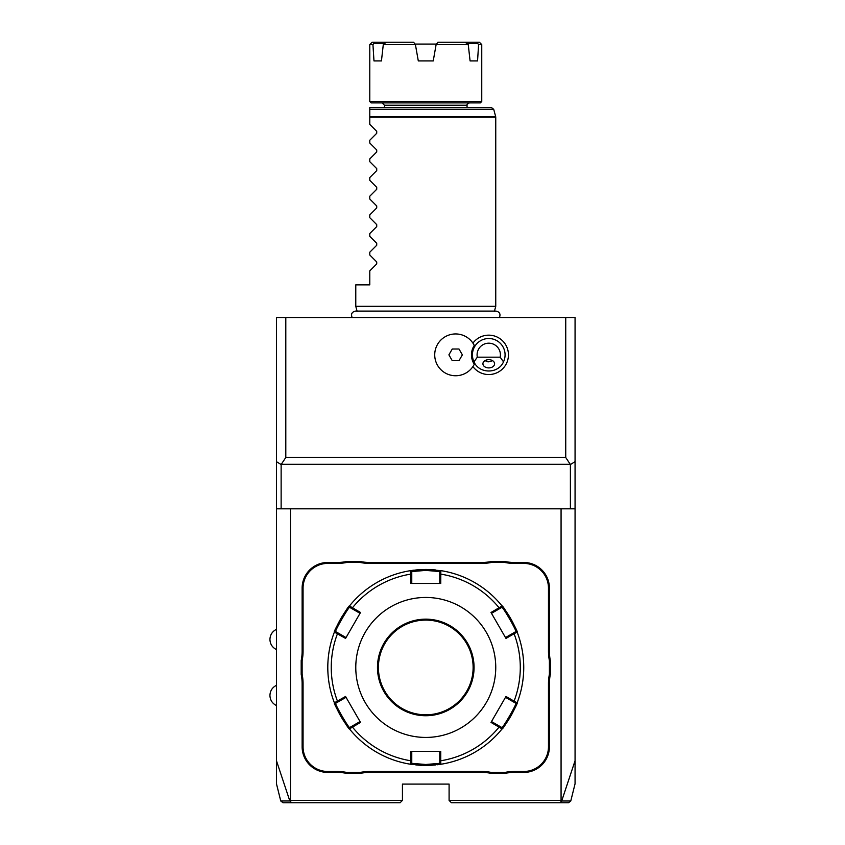 <?xml version="1.0" encoding="UTF-8"?>
<svg xmlns="http://www.w3.org/2000/svg" width="845" height="845" viewBox="0 0 845 845"><rect width="100%" height="100%" fill="white"/><g stroke="black" fill="none" stroke-linecap="round" stroke-linejoin="round"><path stroke-width="1.27" d="M563.171 802.75L566.023 802.75M561.069 508.817L561.069 800.416L561.64 800.997L570.776 800.986L568.516 802.75L451.431 802.75L449.096 800.416L449.096 784.086L402.442 784.086L402.442 800.416L290.458 800.416L290.458 508.817M276.463 508.817L276.463 461.676L281.132 464.539L285.8 457.494L565.738 457.494L565.738 317.519L575.065 317.519L575.065 508.817L276.463 508.817L276.463 760.743L289.824 800.954L280.751 800.986L283.012 802.75L284.258 802.75M561.703 800.954L575.065 760.743L575.065 508.817M575.065 760.743L575.065 783.78L570.776 800.986M565.738 457.494L570.396 464.539L575.065 461.676M285.8 457.494L285.8 317.519L565.738 317.519M472.925 366.582A19.699 19.699 0 0 0 508.447 354.847A19.699 19.699 0 0 0 472.925 343.123M276.463 461.676L276.463 317.519L285.8 317.519M280.751 800.986L276.463 783.78L276.463 760.743M527.66 317.519L525.062 317.519M531.125 317.519L530.216 317.519M533.501 317.519L544.888 317.519M544.962 317.519L546.345 317.519M523.34 317.519L521.629 317.519L523.34 317.519M357.139 311.382L355.777 306.323L495.751 306.323L495.751 117.201L369.783 117.201L369.783 107.569L491.463 107.569L493.712 109.301L369.783 109.301M355.777 306.323L355.777 284.86L369.783 284.86L369.783 270.875L376.722 263.925L376.722 261.95L369.783 255L369.783 252.211L376.722 245.261L376.722 243.286L369.783 236.336L369.783 233.547L376.722 226.597L376.722 224.622L369.783 217.672L369.783 214.883L376.722 207.933L376.722 205.958L369.783 199.008L369.783 196.22L376.722 189.269L376.722 187.294L369.783 180.344L369.783 177.556L376.722 170.616L376.722 168.63L369.783 161.68L369.783 158.902L376.722 151.952L376.722 149.966L369.783 143.027L369.783 140.238L376.722 133.288L376.722 131.302L369.783 124.363L369.783 117.201M425.764 102.9L371.177 102.9L369.783 101.506L481.756 101.506L480.351 102.9L425.764 102.9M369.783 44.584L372.106 42.25L386.587 42.25L384.243 43.634L373.722 43.634L372.941 44.584L369.783 44.584L369.783 101.506M372.941 44.584L373.976 60.914L381.444 60.914L373.976 60.914M386.587 42.25L413.606 42.25L415.413 44.584L383.292 44.584L381.444 60.914M415.413 44.584L418.296 60.914L433.242 60.914L436.115 44.584L468.246 44.584L470.084 60.914L477.552 60.914L470.084 60.914M415.328 44.067L436.21 44.067M468.246 44.584L467.285 43.634L477.805 43.634L478.597 44.584L477.552 60.914M436.115 44.584L437.932 42.25L479.421 42.25L481.756 44.584L478.597 44.584M467.285 43.634L464.94 42.25M384.243 43.634L383.292 44.584M373.722 43.634L374.43 42.25M477.108 42.25L477.805 43.634M289.824 800.954L291.694 802.75L400.107 802.75L289.803 802.75M291.694 802.75L283.012 802.75M285.008 802.75L287.057 802.75M289.888 800.997L290.458 800.416M561.069 800.416L449.096 800.416M548.468 746.758L549.408 746.758L549.408 683.732A48.059 48.059 0 0 1 550.338 674.31L550.338 660.589L549.408 660.684A48.989 48.989 0 0 1 548.468 651.168L548.468 588.131A24.727 24.727 0 0 0 523.742 563.404L514.362 563.404A48.989 48.989 0 0 1 504.845 562.474L491.315 562.474A48.989 48.989 0 0 1 481.798 563.404L369.73 563.404A48.989 48.989 0 0 1 360.213 562.474L346.682 562.474A48.989 48.989 0 0 1 337.166 563.404L327.786 563.404A24.727 24.727 0 0 0 303.059 588.131L303.059 651.168A48.989 48.989 0 0 1 302.13 660.684L302.13 674.215A48.989 48.989 0 0 1 303.059 683.732L303.059 746.758A24.727 24.727 0 0 0 327.786 771.485L337.166 771.485A48.989 48.989 0 0 1 346.682 772.425L360.213 772.425A48.989 48.989 0 0 1 369.73 771.485L481.798 771.485A48.989 48.989 0 0 1 491.315 772.425L504.845 772.425A48.989 48.989 0 0 1 514.362 771.485L523.742 771.485A24.727 24.727 0 0 0 548.468 746.758L548.468 683.732A48.989 48.989 0 0 1 549.408 674.215L549.408 660.684M549.408 746.758A25.656 25.656 0 0 1 523.742 772.425L514.362 772.425A48.059 48.059 0 0 0 504.94 773.355L504.845 772.425M369.73 771.485L369.73 772.425L481.798 772.425A48.059 48.059 0 0 1 491.22 773.355L504.94 773.355M369.73 772.425A48.059 48.059 0 0 0 360.308 773.355L360.213 772.425M327.786 771.485L327.786 772.425L337.166 772.425A48.059 48.059 0 0 1 346.587 773.355L360.308 773.355M327.786 772.425A25.656 25.656 0 0 1 302.13 746.758L302.13 683.732A48.059 48.059 0 0 0 301.19 674.31L302.13 674.215M303.059 588.131L302.13 588.131L302.13 651.168A48.059 48.059 0 0 1 301.19 660.589L301.19 674.31M302.13 588.131A25.656 25.656 0 0 1 327.786 562.474L337.166 562.474A48.059 48.059 0 0 0 346.587 561.534L346.682 562.474M481.798 563.404L481.798 562.474L369.73 562.474A48.059 48.059 0 0 1 360.308 561.534L346.587 561.534M481.798 562.474A48.059 48.059 0 0 0 491.22 561.534L491.315 562.474M523.742 563.404L523.742 562.474L514.362 562.474A48.059 48.059 0 0 1 504.94 561.534L491.22 561.534M523.742 562.474A25.656 25.656 0 0 1 549.408 588.131L549.408 651.168A48.059 48.059 0 0 0 550.338 660.589M561.64 800.997L559.844 802.75M400.107 802.75L402.442 800.416M550.338 674.31L549.408 674.215M491.22 773.355L491.315 772.425M346.587 773.355L346.682 772.425M301.19 660.589L302.13 660.684M360.308 561.534L360.213 562.474M504.94 561.534L504.845 562.474M516.96 631.627A97.978 97.978 0 0 0 502.067 605.981C502.627 604.418 518.767 632.377 517.14 632.092A97.978 97.978 0 0 1 517.404 702.121A97.978 97.978 0 0 1 517.14 702.797C518.788 702.47 502.648 730.45 502.067 728.908A97.978 97.978 0 0 1 440.837 764.26A97.978 97.978 0 0 0 440.837 764.26L425.764 765.422A97.978 97.978 0 0 0 426.746 765.422M427.728 765.401A97.978 97.978 0 0 0 428.7 765.38M429.672 765.348A97.978 97.978 0 0 0 432.397 765.2M432.45 765.2A97.978 97.978 0 0 0 433.327 765.137M434.034 765.074A97.978 97.978 0 0 0 434.795 765.01M434.974 764.989A97.978 97.978 0 0 0 435.883 764.905M437.192 764.757A97.978 97.978 0 0 0 440.34 764.334M502.067 728.908L491.008 722.401L505.986 696.47L514.077 701.149L513.38 701.868L515.809 703.272C517.372 703.061 502.437 728.939 501.814 727.513L502.067 728.908A97.978 97.978 0 0 0 502.088 728.886M502.374 728.527A97.978 97.978 0 0 0 505.511 724.366M505.637 724.186A97.978 97.978 0 0 0 506.113 723.521M506.43 723.056A97.978 97.978 0 0 0 506.905 722.359M507.084 722.105A97.978 97.978 0 0 0 508.099 720.563M508.605 719.771A97.978 97.978 0 0 0 509.112 718.947M509.144 718.905A97.978 97.978 0 0 0 512.038 713.888M512.07 713.835A97.978 97.978 0 0 0 512.514 712.99M512.957 712.145A97.978 97.978 0 0 0 513.295 711.479M513.369 711.321A97.978 97.978 0 0 0 513.771 710.508M513.897 710.244A97.978 97.978 0 0 0 516.971 703.251M517.129 702.829A97.978 97.978 0 0 0 517.129 632.071M440.741 583.462L440.837 570.639A97.978 97.978 0 0 0 440.805 570.628A97.978 97.978 0 0 1 502.067 605.981L501.814 607.375C502.426 605.939 517.362 631.806 515.809 631.627L505.49 637.574L505.986 638.419L491.008 612.488L502.067 605.981L501.814 607.375L499.384 608.78L499.11 607.819A94.524 94.524 0 0 0 440.731 574.114L439.759 574.357L439.759 583.462L440.741 583.462L410.797 583.462L410.691 570.639L425.764 569.467L440.837 570.639L439.759 571.558L439.759 574.357M435.735 569.974A97.978 97.978 0 0 0 434.964 569.9M434.795 569.889A97.978 97.978 0 0 0 434.024 569.815M433.316 569.762A97.978 97.978 0 0 0 429.661 569.541M428.7 569.509A97.978 97.978 0 0 0 427.728 569.488M426.746 569.477A97.978 97.978 0 0 0 425.764 569.467A97.978 97.978 0 0 0 424.781 569.477M513.38 633.021L514.077 633.75L517.14 632.092L515.809 631.627M505.986 638.419L514.077 633.75A94.524 94.524 0 0 1 514.077 701.149L517.14 702.797L515.809 703.272L517.404 702.121M424.792 765.422A97.978 97.978 0 0 0 425.764 765.422L410.691 764.26L410.797 751.427L440.741 751.427L440.731 760.775A94.524 94.524 0 0 0 499.11 727.07L499.384 726.109L491.494 721.556L491.008 722.401M501.814 727.513L499.384 726.109M440.741 751.427L439.759 751.427L439.759 760.532L440.731 760.775L440.837 764.26L439.759 763.341L425.764 764.493L411.768 763.341L411.768 751.427L410.797 751.427M439.759 760.532L439.759 763.341L441.555 764.144M410.723 764.26A97.978 97.978 0 0 1 410.691 764.26A97.978 97.978 0 0 1 349.46 728.908C348.911 730.471 332.761 702.512 334.388 702.797A97.978 97.978 0 0 0 334.398 702.829M423.81 569.488A97.978 97.978 0 0 0 422.827 569.509M421.866 569.541A97.978 97.978 0 0 0 419.131 569.688M419.078 569.699A97.978 97.978 0 0 0 418.201 569.762M417.504 569.815A97.978 97.978 0 0 0 416.733 569.889M416.553 569.9A97.978 97.978 0 0 0 415.645 569.995M414.335 570.132A97.978 97.978 0 0 0 411.188 570.555M410.723 570.628A97.978 97.978 0 0 0 410.691 570.639L411.768 571.558L425.764 570.396L439.759 571.558M334.398 632.071A97.978 97.978 0 0 0 334.388 632.092C332.74 632.419 348.879 604.45 349.46 605.981A97.978 97.978 0 0 0 349.439 606.013M349.154 606.361A97.978 97.978 0 0 0 346.017 610.523M345.89 610.703A97.978 97.978 0 0 0 345.425 611.368M345.098 611.833A97.978 97.978 0 0 0 344.623 612.53M344.454 612.794A97.978 97.978 0 0 0 343.44 614.326M342.922 615.128A97.978 97.978 0 0 0 342.415 615.942M342.394 615.984A97.978 97.978 0 0 0 339.5 621.001M339.468 621.054A97.978 97.978 0 0 0 339.014 621.909M338.581 622.744A97.978 97.978 0 0 0 338.243 623.409M338.158 623.578A97.978 97.978 0 0 0 337.757 624.381M337.63 624.645A97.978 97.978 0 0 0 334.567 631.637M334.567 703.262A97.978 97.978 0 0 0 349.46 728.908L349.724 727.513C349.101 728.95 334.166 703.082 335.729 703.272L346.038 697.315L345.552 696.47L360.519 722.401L349.46 728.908L349.724 727.513L352.143 726.109L352.428 727.07A94.524 94.524 0 0 0 410.797 760.775L411.768 760.532M349.46 728.908L349.914 729.467A97.978 97.978 0 0 0 409.973 764.144L411.768 763.341L410.691 764.26M415.803 764.915A97.978 97.978 0 0 0 416.564 764.989M416.743 765.01A97.978 97.978 0 0 0 417.504 765.074M418.212 765.137A97.978 97.978 0 0 0 420.873 765.306M420.916 765.306A97.978 97.978 0 0 0 421.866 765.348M422.827 765.38A97.978 97.978 0 0 0 423.81 765.401M349.724 607.375L349.46 605.981A97.978 97.978 0 0 1 409.973 570.745A97.978 97.978 0 0 1 410.691 570.639L411.768 571.558L411.768 574.357L410.797 574.114A94.524 94.524 0 0 0 352.428 607.819L352.143 608.78L360.033 613.333L360.519 612.488L345.552 638.419L334.388 632.092L335.729 631.627C334.166 631.828 349.091 605.949 349.724 607.375L352.143 608.78M335.729 703.272L334.388 702.797A97.978 97.978 0 0 1 334.134 702.121A97.978 97.978 0 0 1 334.134 632.768A97.978 97.978 0 0 1 334.388 632.092L335.729 631.627L338.148 633.021L337.461 633.75A94.524 94.524 0 0 0 337.461 701.149L338.148 701.868M334.134 702.121L334.388 702.797L345.552 696.47M349.46 605.981L360.519 612.488M425.764 737.431A69.987 69.987 0 0 0 495.751 667.444A69.987 69.987 0 0 0 425.764 597.457A69.987 69.987 0 0 0 355.777 667.444A69.987 69.987 0 0 0 425.764 737.431M491.008 612.488L491.494 613.333L499.384 608.78M505.986 696.47L505.49 697.315L513.38 701.868M352.143 726.109L360.033 721.556L360.519 722.401M345.552 638.419L346.038 637.574L338.148 633.021M410.797 583.462L411.768 583.462L411.768 574.357M425.764 620.093A47.352 47.352 0 0 0 378.412 667.444A47.352 47.352 0 0 0 425.764 714.807A47.352 47.352 0 0 0 473.126 667.444A47.352 47.352 0 0 0 425.764 620.093M281.132 508.817L281.132 464.539M281.638 464.275L569.889 464.275M570.396 464.539L570.396 508.817M484.935 360.709A7.003 7.003 0 0 1 484.893 360.688L488.748 361.85L492.614 360.688M474.246 364.343L474.277 364.279A17.27 17.27 0 0 1 474.277 345.415L474.246 345.351A20.903 20.903 0 0 0 442.474 338.602A20.903 20.903 0 0 0 442.474 371.092A20.903 20.903 0 0 0 474.246 364.343M477.319 357.181L474.003 361.85A16.33 16.33 0 0 1 488.748 338.518A16.33 16.33 0 0 1 503.504 361.85L500.177 357.181A11.661 11.661 0 0 0 488.748 343.186A11.661 11.661 0 0 0 477.319 357.181L500.177 357.181M474.003 361.85C479.147 374.039 498.36 374.039 503.504 361.85M488.748 367.902A5.83 4.119 180 0 0 494.589 363.783A5.83 4.119 180 0 0 488.748 359.653A5.83 4.119 180 0 0 482.917 363.783A5.83 4.119 180 0 0 488.748 367.902M487.914 361.797A7.003 7.003 0 0 1 487.079 361.639M474.277 345.415A20.903 20.903 0 0 0 442.484 338.591A20.903 20.903 0 0 0 442.484 371.103A20.903 20.903 0 0 0 474.277 364.279M448.896 354.847L452.255 360.678L458.993 360.678L462.363 354.847L458.993 349.017L452.255 349.017L448.896 354.847M369.783 116.599L495.666 116.599L495.751 117.201M384.475 107.569L384.475 105.234L467.053 105.234C466.577 104.685 467.359 103.903 469.387 102.9M548.468 683.732L549.408 683.732M523.742 771.485L523.742 772.425M514.362 771.485L514.362 772.425M481.798 771.485L481.798 772.425M337.166 771.485L337.166 772.425M303.059 746.758L302.13 746.758M303.059 683.732L302.13 683.732M303.059 651.168L302.13 651.168M327.786 563.404L327.786 562.474M337.166 563.404L337.166 562.474M369.73 563.404L369.73 562.474M514.362 563.404L514.362 562.474M548.468 588.131L549.408 588.131M548.468 651.168L549.408 651.168M425.764 765.422L425.764 764.493M425.764 569.467L425.764 570.396M425.764 715.736A48.292 48.292 0 0 0 474.056 667.444A48.292 48.292 0 0 0 425.764 619.153A48.292 48.292 0 0 0 377.472 667.444A48.292 48.292 0 0 0 425.764 715.736M499.406 317.519C500.779 314.013 499.617 311.868 495.941 311.087L355.597 311.087C351.911 311.868 350.759 314.013 352.133 317.519M494.399 311.382L495.751 306.323M495.666 116.599L493.712 109.301M467.053 107.569L467.053 105.234M384.475 105.234L382.141 102.9M481.756 44.584L481.756 101.506M502.067 605.981L501.613 605.421M334.388 632.092L334.134 632.768M410.691 570.639L409.973 570.745M276.463 649.573C272.312 647.481 270.125 644.101 269.935 639.454C270.125 634.796 272.312 631.426 276.463 629.324M276.463 705.564C272.312 703.473 270.125 700.093 269.935 695.435C270.125 690.787 272.312 687.407 276.463 685.316"/></g></svg>
